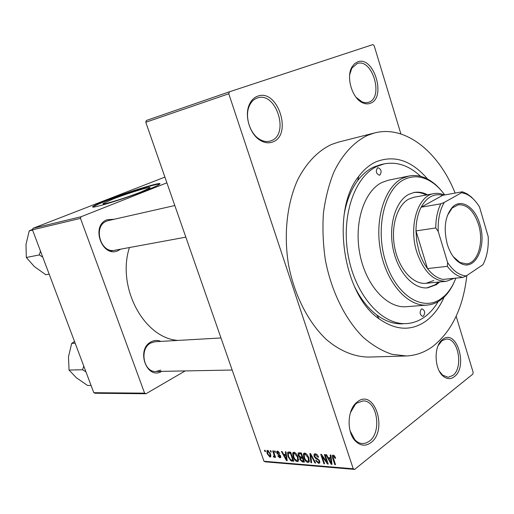 <?xml version="1.0" encoding="UTF-8"?>
<svg xmlns="http://www.w3.org/2000/svg" width="514" height="514" viewBox="0 0 514 514"><rect width="100%" height="100%" fill="white"/><g stroke="black" fill="none" stroke-linecap="round" stroke-linejoin="round"><path stroke-width="0.77" d="M370.356 103.275C367.825 104.252 365.126 104.04 362.274 102.633C351.942 98.052 345.793 76.631 352.084 66.788L354.564 63.697L357.654 61.873C373.839 55.435 386.695 97.885 370.356 103.275M356.099 97.326L362.312 102.055L365.775 102.774L368.859 102.215C384.067 97.236 372.213 57.761 357.114 63.582L351.807 68.208L349.674 74.787M454.28 376.736C450.772 379.351 447.167 379.242 443.473 376.415C434.561 369.894 433.495 347.271 441.699 340.262L442.805 339.336C456.676 328.285 468.318 366.726 454.28 376.736M439.348 371.211L442.695 375.194L448.124 377.27L452.789 375.509C463.718 367.915 458.289 337.595 446.236 339.086L442.079 340.634L438.172 345.543M370.941 442.612C365.563 446.493 360.353 445.953 355.309 440.98C346.777 432.447 347.156 411.065 355.881 403.137L357.564 401.691C374.603 388.256 388.102 430.237 370.941 442.612M350.073 430.835L354.782 439.656C357.089 442.111 359.646 443.421 362.454 443.582L366.013 443.062L369.36 441.192C382.217 432.145 377.192 400.059 363.045 400.926L356.883 403.047L355.315 404.396L350.439 412.639M272.69 141.973C268.597 143.515 264.35 142.905 259.943 140.155C249.701 133.968 244.169 115.425 249.386 104.451C251.301 100.224 254.077 97.467 257.72 96.163C277.804 88.312 292.884 135.176 272.69 141.973M257.148 98.052C253.755 99.273 251.166 101.849 249.38 105.788C244.529 116.016 249.669 133.274 259.217 139.043C262.885 141.356 266.477 142.05 269.998 141.132L271.109 140.759C289.896 134.482 276.044 90.939 257.308 98.001L257.148 98.052M112.765 199.156L103.288 203.48C99.87 205.934 125.647 198.108 140.964 191.992L149.786 187.938C153.011 185.522 128.05 193.116 112.765 199.156M106.803 200.203C98.996 203.255 94.403 205.343 93.021 206.461C88.067 209.982 125.236 198.687 147.171 189.917C154.206 187.122 158.351 185.22 159.603 184.211C164.165 180.767 128.667 191.587 106.803 200.203M159.738 184.083C157.123 183.337 126.091 193.103 106.957 200.633C99.157 203.692 94.563 205.78 93.182 206.904L93.098 206.988M120.642 249.161L118.233 250.581C102.292 258.574 90.252 225.697 107.066 219.729L114.256 219.247M108.467 220.557L106.79 221.084C92.661 225.954 100.403 253.839 114.821 250.234M161.692 371.371C146.728 380.456 135.6 349.269 151.244 341.759C154.418 340.133 157.618 340.011 160.85 341.405M220.988 337.961L155.08 341.733L150.923 342.941C139.056 348.441 143.4 372.624 156.031 371.481L160.773 370.131M444.167 297.015C439.425 307.796 433.09 316.001 425.162 321.629C410.834 331.222 395.491 330.303 379.133 318.879C342.575 294.374 330.586 210.207 358.823 176.283C363.809 169.665 369.463 164.872 375.779 161.916C394.296 154.637 411.573 160.362 427.616 179.09M380.823 164.634L373.62 167.095C367.651 169.916 362.319 174.458 357.615 180.716C351.011 189.672 346.507 201.025 344.117 214.762M354.05 285.636C360.218 298.358 367.78 308.124 376.736 314.934C385.506 321.404 394.36 324.353 403.291 323.769L402.809 323.801M455.141 193.084C438.847 152.15 405.552 124.793 374.526 132.965L367.568 135.349C354.249 141.768 342.594 154.174 334.055 171.644C328.992 184.115 325.458 197.884 323.447 212.944C322.4 228.467 323.049 244.195 325.381 260.123C331.427 291.682 345.485 319.837 363.398 337.46C372.605 345.376 382.095 350.985 391.867 354.281L406.291 355.971C415.903 355.521 424.75 352.341 432.827 346.43C451.864 331.267 463.198 307.635 466.84 275.523M374.526 132.965L338.373 142.14L331.395 144.511C318.025 150.827 306.305 162.899 297.69 179.797C287.005 203.358 283.529 234.5 288.579 265.018C294.438 295.344 308.316 322.374 326.133 339.304C339.78 351.036 354.609 357.018 368.988 357.069L405.533 355.99M229.385 91.813L228.781 93.773L145.783 122.261L146.394 120.469L229.385 91.813L372.913 44.583L374.153 45.675L400.914 133.974M456.156 316.264L473.15 372.342L472.829 374.108L354.621 469.417L265.333 461.835L263.971 461.251L353.24 468.787L354.621 469.417M267.627 450.386L270.493 453.862L270.672 456.785L269.946 457.068L267.113 453.669L266.914 450.662L267.627 450.386M272.703 450.868L273.319 450.913L275.562 457.402L274.945 457.351L274.585 456.316L274.495 457.306L273.544 457.017L273.403 456.104L274.129 456.149L274.206 455.545L272.703 450.868M277.521 451.099L279.77 453.309L279.186 453.38L277.798 452.031L277.329 452.185L277.309 452.982L280.644 456.104L280.644 457.582L279.879 457.858L277.791 455.886L278.376 455.815L279.539 456.92L280.046 456.779L280.066 456.188L276.744 453.097L276.744 451.376L277.521 451.099M288.784 452.024L290.654 452.159L293.777 461.251L290.911 460.852L287.949 456.426L287.622 452.41L288.784 452.024M299.283 452.776L301.313 452.924L304.449 462.125L302.412 461.957L299.829 459.51L299.874 457.646L298.216 455.327L298.165 453.11L299.283 452.776M309.891 453.541L310.54 453.592L315.68 463.037L314.986 462.986L310.623 454.659L311.638 462.709L310.938 462.651L309.891 453.541M324.366 454.588L325.06 454.633L328.228 464.065L327.495 464.001L322.053 456.239L324.591 463.769L323.904 463.712L320.736 454.325L321.475 454.376L326.904 462.131L324.366 454.588M334.486 455.847L335.674 458.18L335.012 458.25L333.496 456.207L332.982 456.869L335.494 464.656L334.794 464.598L332.635 458.16L332.359 455.417L333.156 455.096L334.486 455.847M145.783 122.261L263.971 461.251M228.781 93.773L353.24 468.787M330.181 455.006L330.913 455.057L331.967 464.367L331.234 464.309L325.85 454.691L326.57 454.742L328.118 457.614L330.528 457.794L330.181 455.006M315.243 453.811C316.772 454.119 317.877 455.224 318.551 457.132L317.915 457.203L315.551 454.896L314.735 455.186L314.722 456.393L319.669 460.994L319.663 462.992L318.603 463.397L315.628 460.448L316.258 460.383L318.211 462.304L318.969 462.047L318.976 460.91L318.442 459.94L315.827 458.661L314.054 456.361L314.073 454.247L315.243 453.811M307.147 454.646L308.882 457.871L309.107 462.035L307.97 462.523C305.958 461.771 304.571 460.126 303.819 457.589L303.344 454.331L303.652 453.515L304.751 453.059L307.147 454.646M296.366 453.856L298.081 457.042L298.306 461.186L297.221 461.649C295.248 460.904 293.886 459.278 293.134 456.773L292.652 453.547L292.967 452.712L294.014 452.281L296.366 453.856M285.347 451.774L286.009 451.825L287.191 460.711L286.523 460.66L281.409 451.491L282.07 451.543L283.542 454.273L285.726 454.44L285.347 451.774M274.463 450.99L275.08 451.035L275.523 452.314L274.906 452.269L274.463 450.99M270.242 450.688L270.852 450.733L271.296 452.005L270.685 451.96L270.242 450.688M264.504 450.277L265.108 450.322L265.545 451.581L264.941 451.536L264.504 450.277M164.904 177.105L33.037 228.306L81.058 216.747L80.48 218.373L32.472 229.822L93.799 392.696L144.601 393.152L145.957 393.75L95.116 393.255L93.799 392.696M80.48 218.373L144.601 393.152M185.188 370.922L145.957 393.75M166.896 182.823L81.058 216.747M129.412 247.549C116.537 287.487 144.1 338.18 177.908 340.429M32.472 229.822L33.037 228.306M335.552 457.833L335.012 458.25M334.267 455.616L333.496 456.207M335.334 464.174L334.794 464.598M331.903 463.789L331.234 464.309M331.164 457.299L330.528 457.794M330.939 461.585L330.663 458.886L328.729 458.739L331.222 463.352L330.939 461.585L331.594 461.077M331.292 458.398L330.663 458.886M331.8 462.902L331.222 463.352M330.001 457.756L328.729 458.739M328.06 463.564L327.495 464.001M322.522 455.879L322.053 456.239M324.43 463.3L323.904 463.712M327.437 461.713L326.904 462.131M318.429 456.811L317.915 457.203M316.451 454.215L315.551 454.896M319.869 462.42L318.603 463.397M319.483 460.525L318.976 460.91M318.905 459.587L318.442 459.94M316.56 458.102L315.827 458.661M314.607 455.944L314.054 456.361M315.455 462.626L314.986 462.986M310.976 454.389L310.623 454.659M311.574 462.17L310.938 462.651M309.357 461.476L307.97 462.523M304.333 457.203L303.819 457.589M305.008 453.091L303.344 454.331M307.597 461.45L308.451 461.09L308.214 457.807L305.123 454.138L304.301 454.492L304.487 457.672L305.47 459.773L307.597 461.45M308.721 457.421L308.214 457.807M305.965 453.509L305.123 454.138M303.986 460.769L302.412 461.957M300.343 459.124L299.829 459.51M300.658 457.062L299.874 457.646M298.743 454.935L298.216 455.327M303.427 460.994L302.489 458.25L300.606 458.192L300.427 459.413L302.283 460.904L303.935 460.615M302.997 457.871L302.489 458.25M301.975 457.164L300.606 458.192M302.123 457.177L301.024 453.952L299 453.92L298.865 455.372L300.831 457.081L302.63 456.798M301.532 453.573L301.024 453.952M300.427 452.86L299 453.92M300.921 452.898L299.636 453.856M298.55 460.647L297.221 461.649M293.635 456.393L293.134 456.773M294.304 452.326L292.652 453.547M296.848 460.583L297.664 460.248L297.426 456.978L294.387 453.354L293.603 453.682L293.783 456.85L294.76 458.925L296.848 460.583M297.921 456.605L297.426 456.978M295.216 452.744L294.387 453.354M291.965 460.075L290.911 460.852M288.444 456.059L287.949 456.426M292.768 460.139L290.384 453.175L288.258 453.361L288.585 456.49L290.661 459.792L292.768 460.139L293.269 459.767M290.879 452.808L290.384 453.175M290.519 452.147L289.228 453.091M287.127 460.216L286.523 460.66M286.304 454.016L285.726 454.44M286.189 458.058L285.88 455.481L284.12 455.346L286.484 459.741L286.189 458.058L286.78 457.627M286.439 455.063L285.88 455.481M287.011 459.355L286.484 459.741M285.392 454.415L284.12 455.346M279.648 453.046L279.186 453.38M278.524 451.504L277.798 452.031M280.798 457.184L279.879 457.858M280.541 455.841L280.066 456.188M280.214 455.25L279.68 455.635M277.245 452.738L276.744 453.097M275.388 451.922L274.906 452.269M275.427 457.004L274.945 457.351M275.067 455.969L274.585 456.316M275.054 455.924L273.544 457.017M274.778 455.134L274.206 455.545M274.347 453.881L273.866 454.228M271.161 451.62L270.685 451.96M270.852 456.419L269.946 457.068M267.595 453.329L267.113 453.669M269.644 456.149L270.049 455.982L269.882 453.817L267.929 451.311L267.537 451.472L267.704 453.65L269.644 456.149M270.351 453.476L269.882 453.817M268.616 450.823L267.929 451.311M265.417 451.202L264.941 451.536M423.446 316.084C425.386 312.795 424.917 310.392 422.045 308.869L421.3 309.139C419.347 312.409 419.809 314.819 422.675 316.361L423.446 316.084M379.859 175.101C381.998 171.657 381.362 169.177 377.931 167.667L377.597 167.782C375.438 171.22 376.075 173.7 379.493 175.229L379.859 175.101M427.526 194.78C423.054 192.435 418.576 191.664 414.098 192.48L408.803 194.35C395.568 201.064 388.25 225.447 393.101 248.879C397.817 272.349 413.526 289.466 427.68 287.827L436.354 284.685L439.766 281.948M426.928 287.891L435.107 284.801L438.519 282.07M426.299 195.005C422.065 192.782 417.818 191.979 413.558 192.596M444.732 194.947C439.695 188.002 434.047 182.952 427.783 179.81C419.745 175.916 411.907 175.807 404.274 179.489C384.485 188.869 374.95 228.306 385.648 261.774C396.056 295.396 422.592 311.869 440.71 298.975L444.34 296.083C449.172 291.579 453.014 285.591 455.867 278.119M454.415 281.608C451.6 288.142 448.002 293.455 443.621 297.535L439.894 300.497C435.994 303.151 431.799 304.673 427.327 305.072C408.225 307.019 386.933 283.67 380.701 251.654C374.295 219.696 384.626 186.903 402.584 178.249L408.945 176.026C414.856 174.856 420.767 175.717 426.678 178.615C432.113 181.326 437.125 185.483 441.706 191.086M408.945 176.026L388.494 180.189L382.114 182.399C364.079 190.977 353.632 223.147 359.948 254.443C366.09 285.784 387.344 308.618 406.51 306.685L426.967 305.104M420.593 176.347C409.086 165.585 396.936 161.441 384.144 163.902L377.141 166.318C354.358 176.598 340.66 216.914 348.415 256.717C355.951 296.572 382.789 325.658 406.889 323.55C412.967 323.1 418.627 321.07 423.877 317.472C429.428 313.611 434.195 308.31 438.172 301.583M433.797 280.503L426.106 283.291C413.301 284.814 399.121 269.407 394.836 248.281C390.434 227.188 396.975 205.157 408.926 199.014L413.854 197.273L433.919 193.617C437.382 192.994 440.864 193.457 444.366 195.012M447.308 244.343C443.319 228.216 445.085 215.784 452.609 207.033C461.424 198.083 475.199 207.264 479.883 224.316C487.066 246.476 475.238 271.7 460.634 263.335C454.749 260.071 450.309 253.736 447.308 244.343M453.219 256.621L459.927 262.506L466.712 263.868C477.949 263.007 484.047 242.107 478.598 224.74C473.985 210.997 467.22 204.341 458.295 204.778L452.166 208.029L447.431 215.43M440.813 203.82L444.263 202.407C439.766 210.065 437.755 219.748 438.23 231.454L435.763 227.953C435.814 218.572 437.491 210.528 440.813 203.82L421.127 207.2C426.742 197.138 433.97 193.168 442.805 195.294L421.127 207.2C417.773 213.798 416.057 221.701 415.98 230.908L416.745 241.304L419.032 251.442C421.094 258.099 423.915 263.804 427.494 268.565C432.248 274.72 437.427 278.337 443.036 279.41L451.793 278.53M454.357 278.273L446.409 281.293C433.643 281.505 423.78 271.797 416.822 252.162C408.367 226.288 417.818 195.616 433.919 193.617M435.763 227.953L415.98 230.908L427.494 268.565L447.353 266.342L447.598 262.532C453.175 270.936 459.387 275.401 466.237 275.928L482.935 264.716C486.983 256.981 488.737 247.619 488.191 236.626L479.523 207.026C475.636 200.64 471.132 196.277 466.012 193.958L461.668 192.673L444.263 202.407M438.23 231.454L447.598 262.532M466.237 275.928L462.863 277.419C457.274 276.314 452.108 272.619 447.353 266.342M443.036 279.41L462.863 277.419M461.668 192.673L462.356 191.786L466.975 193.791L471.261 196.933L474.608 200.376M442.805 195.294L462.356 191.786M40.497 251.14L39.276 254.931L42.752 257.135M32.562 230.073L29.234 230.863L32.645 229.36M39.276 254.931L26.33 257.495L25.976 244.542L29.234 230.863M49.171 274.168L45.785 274.733L34.297 266.509L26.33 257.495M83.782 366.103L82.561 369.746L69.056 370.061L68.484 356.78L71.684 343.403L74.517 341.495M75.153 343.191L71.684 343.403M82.561 369.746L85.941 371.834M91.074 385.474L87.553 385.474L76.464 377.841L69.056 370.061M333.181 457.736L332.635 458.16M317.87 458.694L317.164 459.233M311.773 455.847L311.388 456.143M302.72 457.062L301.262 458.16M293.372 460.069L291.978 461.103M279.629 454.633L278.839 455.211M361.31 101.605L362.274 102.633M351.807 68.208L352.084 66.788M442.695 375.194L443.473 376.415M441.051 341.502L441.699 340.262M354.782 439.656L355.309 440.98M355.315 404.396L355.881 403.137M259.217 139.043L259.943 140.155M249.38 105.788L249.386 104.451M103.423 203.865L103.288 203.48M93.182 206.904L93.021 206.461M376.736 314.934L379.133 318.879M357.615 180.716L358.823 176.283M333.303 456.226L334.184 455.545M332.359 455.417L332.712 455.141M315.05 454.948L316.206 454.08M318.969 462.047L319.792 461.418M314.073 454.247L314.562 453.881M303.652 453.515L304.185 453.117M308.451 461.09L309.447 460.338M304.731 454.177L305.779 453.393M299.835 457.698L300.684 457.068M298.165 453.11L298.512 452.853M292.967 452.712L293.468 452.346M297.664 460.248L298.647 459.51M294.002 453.393L295.036 452.628M287.622 452.41L288.046 452.102M288.534 453.162L289.967 452.108M277.496 452.063L278.395 451.414M280.046 456.779L280.708 456.297M274.129 456.149L274.932 455.571M266.914 450.662L267.241 450.431M270.049 455.982L270.884 455.378M267.736 451.331L268.533 450.759M384.144 163.902L380.63 164.673M427.783 179.81L426.678 178.615M444.34 296.083L443.621 297.535M108.415 220.57L174.818 205.529M110.311 251.07L185.837 237.147M232.167 370.029L155.896 371.481M452.166 208.029L452.609 207.033M446.197 281.319L425.894 283.31M459.927 262.506L460.634 263.335M466.012 193.958L464.765 192.66"/></g></svg>
